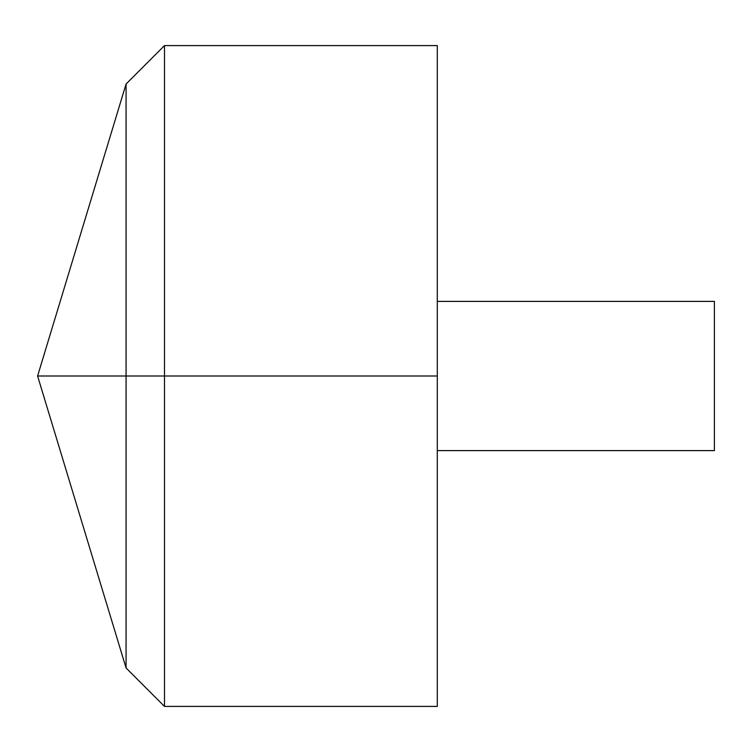 <?xml version="1.0" encoding="UTF-8"?>
<svg xmlns="http://www.w3.org/2000/svg" width="752" height="752" viewBox="0 0 752 752"><rect width="100%" height="100%" fill="white"/><g stroke="black" fill="none" stroke-linecap="round" stroke-linejoin="round"><path stroke-width="1.13" d="M437.288 45.59L437.288 706.41L164.491 706.41L164.491 45.59L437.288 45.59M164.491 706.41L126.073 667.983L37.6 376L126.073 84.017L126.073 667.983L126.073 84.017L164.491 45.59M437.288 301.392L714.4 301.392L714.4 450.608L437.288 450.608M437.288 376L37.6 376L437.288 376"/></g></svg>
